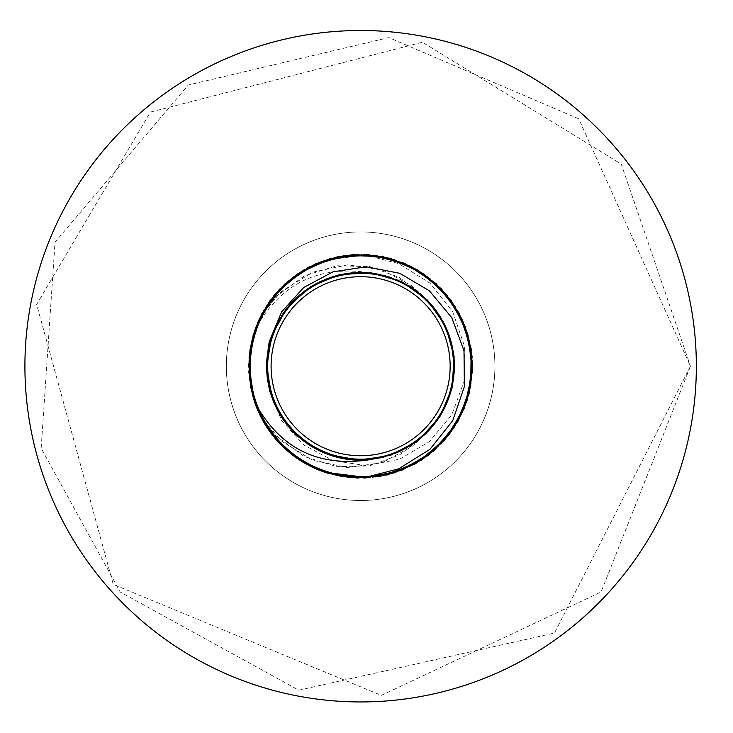 <?xml version="1.0" encoding="UTF-8"?>
<svg xmlns="http://www.w3.org/2000/svg" width="733" height="733" viewBox="0 0 733 733"><rect width="100%" height="100%" fill="white"/><g stroke="black" fill="none" stroke-linecap="round" stroke-linejoin="round"><path stroke-width="0.55" stroke-dasharray="3.67 2.75" d="M696.35 366.225A335.723 335.723 0 0 1 192.77 656.97A335.723 335.723 0 0 1 192.77 75.481A335.723 335.723 0 0 1 696.35 366.225A335.723 335.723 0 0 1 192.77 656.97A335.723 335.723 0 0 1 192.77 75.481A335.723 335.723 0 0 1 696.35 366.225A335.723 335.723 0 0 1 192.77 656.97A335.723 335.723 0 0 1 192.77 75.481A335.723 335.723 0 0 1 696.35 366.225A335.723 335.723 0 0 1 192.77 656.97A335.723 335.723 0 0 1 192.77 75.481A335.723 335.723 0 0 1 696.35 366.225A335.723 335.723 0 0 1 192.77 656.97A335.723 335.723 0 0 1 192.77 75.481A335.723 335.723 0 0 1 696.35 366.225M494.912 366.225A134.286 134.286 0 0 1 293.484 482.516A134.286 134.286 0 0 1 293.484 249.926A134.286 134.286 0 0 1 494.912 366.225A134.286 134.286 0 0 1 293.484 482.516A134.286 134.286 0 0 1 293.484 249.926A134.286 134.286 0 0 1 494.912 366.225M271.1 366.225A89.527 89.527 0 0 1 367.957 277.001A89.527 89.527 0 0 1 450.016 371.109A89.527 89.527 0 0 1 358.18 455.715A89.527 89.527 0 0 1 271.1 366.225M369.67 256.165L398.605 263.568L429.987 283.149L452.728 311.782L464.42 345.976L463.998 381.682L451.775 414.805L429.428 441.596L399.742 459.151L366.271 465.647L332.984 460.608L303.682 444.894L281.637 420.577L269.194 390.671L266.94 373.922L271.796 396.974L287.024 424.691L310.572 445.792L339.791 457.887L371.365 459.609L401.721 450.768L427.431 432.36L445.582 406.458L454.121 376.011L452.078 344.464L439.69 315.364L418.351 292.027L390.478 277.083L359.234 272.227L328.146 278.009L300.732 293.768L280.098 317.728L268.571 347.176L267.472 378.778L276.9 408.959L295.811 434.303L322.053 451.949L352.665 459.884L384.165 457.227L413.018 444.271L435.933 422.483L450.328 394.336L454.579 363L448.193 332.031L431.902 304.928L407.539 284.761L377.871 273.812L346.26 273.327L316.271 283.35L291.294 302.747L274.169 329.328L266.83 360.086L270.101 391.532L283.616 420.119L305.844 442.613L334.275 456.457L365.685 460.086L396.526 453.104L423.298 436.282L442.989 411.534L453.351 381.664L453.223 350.044L442.622 320.257L422.739 295.665L395.829 279.062L364.933 272.319L333.552 276.204L305.24 290.277L283.185 312.936L269.9 341.633L266.876 373.106L274.463 403.801L291.798 430.253L316.931 449.448L346.993 459.234L378.613 458.491L408.189 447.304L432.378 426.945L448.459 399.723L454.597 368.699L450.099 337.4L435.484 309.363L412.395 287.757L383.441 275.031L351.913 272.621L321.375 280.812L295.271 298.661L276.561 324.151L267.371 354.406L268.727 385.998L280.482 415.354L301.309 439.149L328.851 454.689L359.985 460.223L391.193 455.12L418.937 439.956L440.084 416.445L452.243 387.253L454.039 355.688L445.261 325.305L426.908 299.559L401.052 281.353L370.623 272.749L339.058 274.728L309.94 287.052L286.557 308.336L271.558 336.172L266.629 367.407L272.346 398.514L288.051 425.955L311.965 446.644L341.386 458.235L372.978 459.408L403.187 450.044L428.567 431.187L446.269 404.983L454.277 374.389L451.684 342.879L438.792 314.008L417.059 291.038L388.93 276.579L357.603 272.273L326.625 278.586L299.485 294.822L279.273 319.13L268.26 348.78L267.701 380.39L277.651 410.407L297.002 435.42L323.546 452.6L354.286 460.012L385.741 456.806L414.365 443.355L436.895 421.173L450.804 392.769L454.506 361.369L447.588 330.519L430.821 303.7L406.119 283.964L376.267 273.528L344.647 273.592L314.833 284.129L290.204 303.957L273.546 330.83L266.73 361.708L270.55 393.099L284.56 421.448L307.173 443.547L335.842 456.897L367.306 459.985L398.028 452.463L424.508 435.182L443.758 410.104L453.608 380.051L452.93 348.441L441.816 318.837L421.512 294.602L394.317 278.467L363.311 272.255L331.994 276.689L303.929 291.248L282.278 314.292L269.487 343.209L267.014 374.728L275.132 405.294L292.925 431.435L318.379 450.19L348.615 459.454L380.207 458.162L409.582 446.47L433.423 425.699L449.027 398.193L454.625 367.068L449.586 335.851L434.486 308.071L421.429 294.538A93.998 93.998 0 0 1 421.429 437.913L399.485 454.964L369.505 465.895L336.621 466.655L304.25 456.522L275.984 435.924L260.371 415.941A111.911 111.911 0 0 1 260.371 316.5L282.517 286.081L313.495 264.723L349.797 254.837L387.317 257.549L421.832 272.529L449.421 298.111L466.976 331.389L472.51 368.607L465.4 405.551L446.443 438.05L417.792 462.431L382.672 475.937L345.06 477.046L309.216 465.62L279.181 442.961L258.346 411.634L249.083 375.168L252.418 337.693L267.985 303.444L294.034 276.286L327.605 259.299L364.906 254.397L401.721 262.13L433.899 281.637L457.786 310.7L470.696 346.04L471.172 383.661L459.142 419.313L435.979 448.962L404.295 469.257L367.682 477.907L330.271 473.93L296.288 457.786L269.579 431.288L253.16 397.433L248.89 360.05L257.246 323.372L277.294 291.532L306.761 268.131L342.311 255.826L379.932 255.991L415.373 268.626L444.629 292.284L464.383 324.298L472.419 361.057L467.81 398.404L451.088 432.103L424.141 458.363L390.02 474.205L352.564 477.843L316.033 468.863L284.532 448.275L261.644 418.424L249.935 382.663L250.741 345.051L263.972 309.83L288.124 280.977L320.468 261.773L357.356 254.36L394.62 259.601L428.035 276.891L453.828 304.277L469.093 338.664L472.089 376.176L462.496 412.551L441.385 443.694L411.14 466.078L375.195 477.174L337.601 475.735L302.61 461.909L274.169 437.271L255.505 404.607L248.725 367.599L254.598 330.436L272.447 297.314L300.273 271.989L334.917 257.31L372.465 254.947L408.675 265.154L439.452 286.786L461.323 317.407L471.814 353.535L469.734 391.101L455.321 425.855L430.207 453.874L397.222 471.979L360.105 478.127L323.051 471.631L290.241 453.223L265.383 424.975L251.291 390.093L249.568 352.509L260.389 316.473L282.544 286.062L313.522 264.714L349.824 254.837L387.354 257.549L421.86 272.548L449.439 298.139L466.985 331.417L472.51 368.635L465.382 405.578L446.424 438.077L417.755 462.45L382.644 475.946L345.032 477.036L309.189 465.602L279.154 442.943L258.337 411.607L249.073 375.14L252.427 337.666L268.003 303.416L294.061 276.268L327.633 259.29L364.933 254.397L401.757 262.148L433.927 281.655L457.804 310.728L470.705 346.068L471.163 383.689L459.124 419.34L435.952 448.981L404.268 469.267L367.654 477.907L330.244 473.921L296.26 457.768L269.561 431.261L253.151 397.405L248.89 360.022L257.265 323.345L277.312 291.505L306.788 268.122L342.348 255.817L379.969 256L415.4 268.635L444.647 292.311L464.401 324.334L472.419 361.094L467.801 398.431L451.07 432.131L424.114 458.382L389.983 474.214L352.536 477.834L316.005 468.845L284.514 448.257L261.626 418.396L249.935 382.635L250.75 345.023L263.981 309.802L288.142 280.959L320.504 261.754L324.893 260.169L362.084 255.542L369.67 256.165M368.323 272.539C317.197 265.3 279.282 284.615 254.58 330.491L248.725 367.654L255.533 404.662L274.206 437.317L302.656 461.946L337.656 475.744L375.25 477.174L411.195 466.051L441.422 443.648L462.523 412.496L472.098 376.111L469.074 338.609L453.791 304.232L427.98 276.854L394.556 259.583L357.301 254.36L320.413 261.791L288.078 281.023L263.935 309.876L250.732 345.106L249.944 382.727L261.672 418.479L284.578 448.321L316.088 468.882L352.628 477.843L390.075 474.187L424.187 458.327L451.125 432.058L467.828 398.34L472.409 361.002L464.365 324.243L444.592 292.238L415.327 268.59L379.877 255.982L342.256 255.835L306.706 268.159L277.257 291.578L257.228 323.427L248.89 360.114L253.178 397.488L269.616 431.334L296.334 457.823L330.326 473.949L367.746 477.907L404.35 469.23L436.025 448.917L459.17 419.258L471.182 383.606L470.687 345.985L457.759 310.645L433.854 281.6L401.666 262.112L364.842 254.397L327.541 259.317L293.988 276.323L267.957 303.489L252.399 337.748L249.083 375.232L258.373 411.689L279.218 443.007L309.271 465.647L345.124 477.055L382.727 475.928L417.837 462.404L446.479 438.004L465.418 405.496L472.51 368.543L466.958 331.334L449.384 298.065L421.777 272.502L387.262 257.53L349.733 254.846L313.44 264.75L282.48 286.127L260.343 316.555L249.55 352.591L251.318 390.176L265.428 425.048L290.314 453.278L323.134 471.658L360.196 478.127L397.313 471.942L430.28 453.809L455.367 425.781L469.752 391.01L471.805 353.443L461.286 317.325L439.388 286.722L408.593 265.117L372.373 254.937L334.825 257.329L300.191 272.035L272.392 297.387L254.571 330.519L248.734 367.691L255.542 404.689L274.234 437.344L302.683 461.964L337.684 475.754L375.287 477.165L411.222 466.041L441.449 443.63L462.532 412.468L472.098 376.084L469.065 338.582L453.773 304.204L427.962 276.836L394.528 259.574L357.264 254.369L320.385 261.8L288.051 281.041L263.926 309.903L250.723 345.142L249.953 382.754L261.681 418.506L284.606 448.339L316.115 468.9L352.655 477.843L390.103 474.178L424.215 458.308L451.143 432.03L467.837 398.312L472.409 360.966L464.356 324.215L444.565 292.21L415.299 268.58L379.85 255.982L342.219 255.835L306.678 268.177L277.23 291.597L257.219 323.455L248.89 360.141L253.187 397.524L269.634 431.361L296.361 457.841L330.354 473.958L367.774 477.898L404.387 469.221L436.043 448.898L459.188 419.23L471.182 383.57L470.687 345.949L457.749 310.618L433.826 281.573L401.638 262.102L364.814 254.397L327.514 259.326L293.96 276.341L267.939 303.517L252.399 337.785L249.083 375.259L258.382 411.717L260.371 415.941L281.014 440.716L312.579 460.269L347.763 467.599L382.168 462.615L411.754 446.718L421.429 437.913L403.095 450.089L372.877 459.426L341.285 458.217L311.873 446.589L287.987 425.882L272.31 398.413L266.629 367.306L271.586 336.081L286.621 308.263L310.032 286.997L339.159 274.701L370.724 272.768L401.143 281.399L426.973 299.632L445.307 325.397L454.048 355.789L452.224 387.354L440.029 416.536L418.855 440.02L391.092 455.147L359.885 460.223L328.75 454.652L301.236 439.085L280.437 415.263L268.709 385.897L267.38 354.305L276.607 324.059L295.344 298.588L321.466 280.766L352.014 272.612L383.542 275.058L412.477 287.812L435.549 309.445L450.135 337.501L454.597 368.8L448.422 399.815L432.314 427.027L408.098 447.359L378.512 458.51L346.892 459.215L316.839 449.402L291.734 430.179L274.426 403.709L266.867 373.005L269.927 341.532L283.24 312.854L305.322 290.213L333.652 276.176L365.034 272.328L395.921 279.099L422.822 295.729L442.677 320.339L453.241 350.145L453.333 381.765L442.934 411.625L423.225 436.355L396.425 453.141L365.584 460.095L334.175 456.43L305.762 442.549L283.552 420.036L270.074 391.44L266.83 359.985L274.206 329.236L291.368 302.674L316.354 283.295L346.361 273.308L377.971 273.83L407.63 284.816L431.966 305.001L448.229 332.122L454.579 363.101L450.3 394.427L435.869 422.565L412.926 444.326L384.074 457.255L352.564 459.875L321.961 451.904L295.738 434.238L276.854 408.867L267.453 378.677L268.599 347.076L280.153 317.646L300.814 293.704L328.247 277.972L359.335 272.227L390.579 277.12L418.433 292.091L439.745 315.456L452.096 344.556L454.112 376.111L445.536 406.549L427.357 432.424L401.629 450.813L371.264 459.618L339.691 457.859L310.49 445.737L286.96 424.609L271.769 396.883L266.629 365.675L272.126 334.541L287.638 306.99L311.415 286.136L340.753 274.344L372.346 272.951L402.609 282.113L428.118 300.796L446.003 326.872L454.213 357.411L451.84 388.939L439.149 417.902L417.572 441.019L389.544 455.669L358.254 460.196L327.23 454.094L299.98 438.041L279.594 413.87L268.379 384.303L267.609 352.692L277.358 322.612L296.526 297.47L322.951 280.098L353.645 272.484L385.118 275.471L413.833 288.729L436.52 310.746L450.621 339.049L454.533 370.431L447.826 401.336L431.251 428.264L406.687 448.165L376.909 458.803L345.289 458.968L315.401 448.633L290.635 428.97L273.785 402.215L266.766 371.374L270.367 339.965L284.184 311.516L306.651 289.269L335.219 275.718L366.665 272.41L397.433 279.722L424.031 296.819L443.456 321.769L453.507 351.758L453.049 383.368L442.136 413.046L421.997 437.427L394.913 453.745L363.953 460.168L332.617 455.953L304.442 441.587L282.636 418.69L269.643 389.864L266.959 358.355L274.866 327.743L292.476 301.474L317.801 282.544L347.973 273.079L368.323 272.539A93.998 93.998 0 0 0 266.94 373.922M254.58 330.491A111.911 111.911 0 0 1 324.893 260.169M325.159 472.354L313.44 467.691L282.48 446.324L260.343 415.895L249.55 379.85L251.318 342.265L265.428 307.393L290.314 279.163L323.134 260.783L360.196 254.314L397.313 260.499L430.28 278.632L455.367 306.669L469.752 341.431L471.805 378.998L461.286 415.125L439.388 445.719L408.593 467.333L372.373 477.513L334.825 475.112L300.191 460.406L272.392 435.054L254.571 401.922L248.734 364.759L255.542 327.752L274.234 295.097L302.683 270.486L337.684 256.687L375.287 255.276L411.222 266.409L441.449 288.82L462.532 319.982L472.098 356.366L469.065 393.868L453.773 428.246L427.962 455.605L394.528 472.867L357.264 478.081L320.385 470.641L288.051 451.409L263.926 422.538L250.723 387.308L249.953 349.687L261.681 313.944L284.606 284.102L316.115 263.55L352.655 254.598L390.103 258.263L424.215 274.133L451.143 300.411L467.837 334.129L472.409 371.475L464.356 408.226L444.565 440.231L415.299 463.87L379.85 476.468L342.219 476.606L306.678 464.264L277.23 440.845L257.219 408.987L248.89 372.3L253.187 334.926L269.634 301.08L296.361 274.609L330.354 258.483L367.774 254.543L404.387 263.22L436.043 283.543L459.188 313.211L471.182 348.871L470.687 386.493L457.749 421.823L433.826 450.868L401.638 470.348L364.814 478.053L327.514 473.115L293.96 456.1L267.939 428.924L252.399 394.666L249.083 357.182L258.382 320.733L260.371 316.5L281.014 291.725L312.579 272.181L347.763 264.842L382.168 269.826L411.754 285.723L421.429 294.538L399.485 277.486L369.505 266.546L336.621 265.795L304.25 275.929L275.984 296.526L260.371 316.5A111.911 111.911 0 0 0 260.371 415.941L282.517 446.36L313.495 467.718L349.797 477.604L387.317 474.902L421.832 459.912L449.421 434.33L466.976 401.052L472.51 363.843L465.4 326.891L446.443 294.391L417.792 270.01L382.672 256.504L345.06 255.405L309.216 266.821L279.181 289.48L258.346 320.816L249.083 357.273L252.418 394.748L267.985 429.007L294.034 456.155L327.605 473.142L364.906 478.044L401.721 470.311L433.899 450.804L457.786 421.741L470.696 386.401L471.172 348.78L459.142 313.138L435.979 283.488L404.295 263.193L367.682 254.534L330.271 258.511L296.288 274.664L269.579 301.162L253.16 335.008L248.89 372.391L257.246 409.078L277.294 440.918L306.761 464.31L342.311 476.624L379.932 476.45L415.373 463.824L444.629 440.166L464.383 408.144L472.419 371.384L467.81 334.046L451.088 300.338L424.141 274.087L390.02 258.245L352.564 254.608L316.033 263.587L284.532 284.166L261.644 314.026L249.935 349.778L250.741 387.391L263.972 422.62L288.124 451.464L320.468 470.678L357.356 478.081L394.62 472.84L428.035 455.55L453.828 428.164L469.093 393.777L472.089 356.275L462.496 319.89L441.385 288.747L411.14 266.363L375.195 255.267L337.601 256.706L302.61 270.532L274.169 295.17L255.505 327.843L248.725 364.851L254.598 402.014L272.447 435.127L300.273 460.461L334.917 475.14L372.465 477.504L408.675 467.288L439.452 445.655L461.323 415.043L471.814 378.906L469.734 341.34L455.321 306.586L430.207 278.577L397.222 260.472L360.105 254.314L323.051 260.811L290.241 279.227L265.383 307.466L251.291 342.357L249.568 379.941L260.389 415.978L282.544 446.388L313.522 467.736L349.824 477.604L387.354 474.892L421.86 459.893L449.439 434.312L466.985 401.024L472.51 363.806L465.382 326.863L446.424 294.373L417.755 270.001L382.644 256.504L345.032 255.405L309.189 266.839L279.154 289.508L258.337 320.843L249.073 357.31L252.427 394.785L268.003 429.025L294.061 456.173L327.633 473.151L364.933 478.044L401.757 470.302L433.927 450.786L457.804 421.713L470.705 386.373L471.163 348.752L459.124 313.11L435.952 283.46L404.268 263.174L367.654 254.534L330.244 258.52L296.26 274.683L269.561 301.181L253.151 335.045L248.89 372.428L257.265 409.106L277.312 440.936L306.788 464.328L342.348 476.624L379.969 476.45L415.4 463.806L444.647 440.139L464.401 408.116L472.419 371.356L467.801 334.019L451.07 300.319L424.114 274.069L389.983 258.236L352.536 254.608L316.005 263.596L284.514 284.184L261.626 314.054L249.935 349.815L250.75 387.427L263.981 422.648L288.142 451.482L320.504 470.687L324.893 472.272L293.988 456.118L267.957 428.952L254.598 401.986L257.228 409.023L277.257 440.872L306.706 464.282L325.223 472.373M324.966 472.29L320.413 470.659L288.078 451.427L263.935 422.565L254.617 402.032M266.94 358.529L271.796 335.467L287.024 307.75L310.572 286.658L339.791 274.563L371.365 272.832L401.721 281.683L427.431 300.09L445.582 325.983L454.121 356.43L452.078 387.986L439.69 417.077L418.351 440.414L390.478 455.358L359.234 460.214L328.146 454.433L300.732 438.673L280.098 414.713L268.571 385.265L267.472 353.663L276.9 323.482L295.811 298.139L322.053 280.501L352.665 272.557L384.165 275.214L413.018 288.17L435.933 309.958L450.328 338.115L454.579 369.45L448.193 400.42L431.902 427.513L407.539 447.68L377.871 458.629L346.26 459.124L316.271 449.1L291.294 429.703L274.169 403.123L266.83 372.364L270.101 340.909L283.616 312.322L305.844 289.837L334.275 275.993L365.685 272.355L396.526 279.346L423.298 296.159L442.989 320.907L453.351 350.777L453.223 382.397L442.622 412.193L422.739 436.776L395.829 453.388L364.933 460.122L333.552 456.238L305.24 442.173L283.185 419.505L269.9 390.817L266.876 359.335L274.463 328.641L291.798 302.198L316.931 282.993L346.993 273.217L378.613 273.959L408.189 285.137L432.378 305.496L448.459 332.727L454.597 363.742L450.099 395.041L435.484 423.088L412.395 444.684L383.441 457.41L351.913 459.82L321.375 451.638L295.271 433.789L276.561 408.29L267.371 378.036L268.727 346.443L280.482 317.096L301.309 293.301L328.851 277.752L359.985 272.227L391.193 277.331L418.937 292.494L440.084 315.996L452.243 345.188L454.039 376.753L445.261 407.136L426.908 432.882L401.052 451.088L370.623 459.692L339.058 457.722L309.94 445.389L286.557 424.105L271.558 396.269L266.629 365.034L272.346 333.936L288.051 306.486L311.965 285.797L341.386 274.215L372.978 273.033L403.187 282.407L428.567 301.254L446.269 327.459L454.277 358.052L451.684 389.571L438.792 418.442L417.059 441.403L388.93 455.862L357.603 460.177L326.625 453.855L299.485 437.628L279.273 413.311L268.26 383.671L267.701 352.051L277.651 322.044L297.002 297.03L323.546 279.841L354.286 272.438L385.741 275.635L414.365 289.095L436.895 311.268L450.804 339.672L454.506 371.072L447.588 401.931L430.821 428.741L406.119 448.486L376.267 458.913L344.647 458.858L314.833 448.321L290.204 428.484L273.546 401.611L266.73 370.733L270.55 339.342L284.56 310.994L307.173 288.894L335.842 275.544L367.306 272.456L398.028 279.979L424.508 297.259L443.758 322.346L453.608 352.39L452.93 384L441.816 413.604L421.512 437.848L394.317 453.984L363.311 460.187L331.994 455.761L303.929 441.202L282.278 418.158L269.487 389.232L267.014 357.713L275.132 327.156L292.925 301.016L318.379 282.251L348.615 272.988L380.207 274.279L409.582 285.98L433.423 306.751L449.027 334.257L454.625 365.373L449.586 396.59L434.486 424.37L421.429 437.913A93.998 93.998 0 0 0 421.429 294.538L403.095 282.361L372.877 273.024L341.285 274.234L311.873 285.852L287.987 306.568L272.31 334.028L266.629 365.135L271.586 396.37L286.621 424.187L310.032 445.444L339.159 457.74L370.724 459.683L401.143 451.042L426.973 432.809L445.307 407.044L454.048 376.652L452.224 345.087L440.029 315.914L418.855 292.43L391.092 277.294L359.885 272.227L328.75 277.789L301.236 293.365L280.437 317.178L268.709 346.544L267.38 378.136L276.607 408.382L295.344 433.854L321.466 451.675L352.014 459.829L383.542 457.392L412.477 444.629L435.549 423.005L450.135 394.95L454.597 363.641L448.422 332.635L432.314 305.423L408.098 285.091L378.512 273.94L346.892 273.226L316.839 283.039L291.734 302.271L274.426 328.732L266.867 359.436L269.927 390.909L283.24 419.588L305.322 442.228L333.652 456.274L365.034 460.122L395.921 453.342L422.822 436.712L442.677 412.102L453.241 382.305L453.333 350.676L442.934 320.816L423.225 296.095L396.425 279.3L365.584 272.355L334.175 276.02L305.762 289.892L283.552 312.405L270.074 341.01L266.83 372.465L274.206 403.214L291.368 429.776L316.354 449.146L346.361 459.133L377.971 458.611L407.63 447.634L431.966 427.44L448.229 400.319L454.579 369.35L450.3 338.014L435.869 309.876L412.926 288.115L384.074 275.187L352.564 272.566L321.961 280.537L295.738 298.212L276.854 323.574L267.453 353.764L268.599 385.366L280.153 414.805L300.814 438.737L328.247 454.469M272.126 397.909L287.638 425.461L311.415 446.315L340.753 458.098L372.346 459.49L402.609 450.328L428.118 431.655L446.003 405.569L454.213 375.03L451.84 343.502L439.149 314.539L417.572 291.432L389.544 276.781L358.254 272.255L327.23 278.357L299.98 294.4L279.594 318.58L268.379 348.138L267.609 379.758L277.358 409.829L296.526 434.981L322.951 452.343L353.645 459.967L385.118 456.98L413.833 443.722L436.52 421.695L450.621 393.392L454.533 362.01L447.826 331.114L431.251 304.186L406.687 284.276L376.909 273.638L345.289 273.482L315.401 283.818L290.635 303.471L273.785 330.235L266.766 361.067L270.367 392.485L284.184 420.925L306.651 443.181L335.219 456.723L366.665 460.031L397.433 452.719L424.031 435.622L443.456 410.672L453.507 380.693L453.049 349.073L442.136 319.396L421.997 295.014L394.913 278.696L363.953 272.282L332.617 276.488L304.442 290.854L282.636 313.751L269.643 342.586L266.959 374.087L274.866 404.708L292.476 430.967L317.801 449.906L347.973 459.371L368.323 459.912M690.449 366.225L554.487 633.055L298.826 690.202L120.203 591.998L41.167 448.248L55.03 242.165L188.299 85.01L388.829 37.612L578.74 118.819L690.449 366.225L601.06 591.998L381.334 695.388L113.23 584.338L36.65 304.424L150.393 112.094L422.428 42.248L621.236 164.073L690.449 366.225"/><path stroke-width="1.1" d="M696.35 366.225A335.723 335.723 0 0 1 192.77 656.97A335.723 335.723 0 0 1 192.77 75.481A335.723 335.723 0 0 1 696.35 366.225M271.1 366.225A89.527 89.527 0 0 0 367.957 455.45A89.527 89.527 0 0 0 450.016 361.332A89.527 89.527 0 0 0 358.18 276.726A89.527 89.527 0 0 0 271.1 366.225M369.67 476.285L398.605 468.873L429.987 449.292L452.728 420.66L464.42 386.474L463.998 350.759L451.775 317.646L429.428 290.845L399.742 273.299L366.271 266.794L332.984 271.833L303.682 287.547L281.637 311.864L269.194 341.78L266.94 358.529A93.998 93.998 0 0 0 368.323 459.912C317.197 467.141 279.282 447.826 254.58 401.95A111.911 111.911 0 0 0 324.893 472.272L362.084 476.899L369.67 476.285M254.58 401.95L248.725 364.787L255.533 327.779L274.206 295.124L302.656 270.504L337.656 256.697L375.25 255.276L411.195 266.391L441.422 288.793L462.523 319.945L472.098 356.33L469.074 393.832L453.791 428.219L427.98 455.587L394.556 472.858L357.301 478.081L324.966 472.29M254.617 402.032L250.732 387.336L249.944 349.723L261.672 313.971L284.578 284.129L316.088 263.559L352.628 254.598L390.075 258.254L424.187 274.115L451.125 300.393L467.828 334.101L472.409 371.448L464.365 408.199L444.592 440.203L415.327 463.852L379.877 476.459L342.256 476.615L325.223 472.373M325.159 472.354L349.733 477.595L387.262 474.911L421.777 459.939L449.384 434.376L466.958 401.116L472.51 363.898L465.418 326.955L446.479 294.437L417.837 270.046L382.727 256.523L345.124 255.396L309.271 266.794L279.218 289.434L258.373 320.761L249.083 357.218L252.399 394.693L254.598 401.986L248.89 372.337L253.178 334.954L269.616 301.107L296.334 274.628L330.326 258.492L367.746 254.543L404.35 263.211L436.025 283.524L459.17 313.183L471.182 348.844L470.687 386.465L457.759 421.796L433.854 450.85L401.666 470.329L364.842 478.053L327.541 473.124L324.921 472.281M328.247 454.469L359.335 460.214L390.579 455.321L418.433 440.35L439.745 416.995L452.096 387.885L454.112 356.33L445.536 325.892L427.357 300.017L401.629 281.637L371.264 272.823L339.691 274.582L310.49 286.713L286.96 307.833L271.769 335.567L266.629 366.766L272.126 397.909"/></g></svg>
